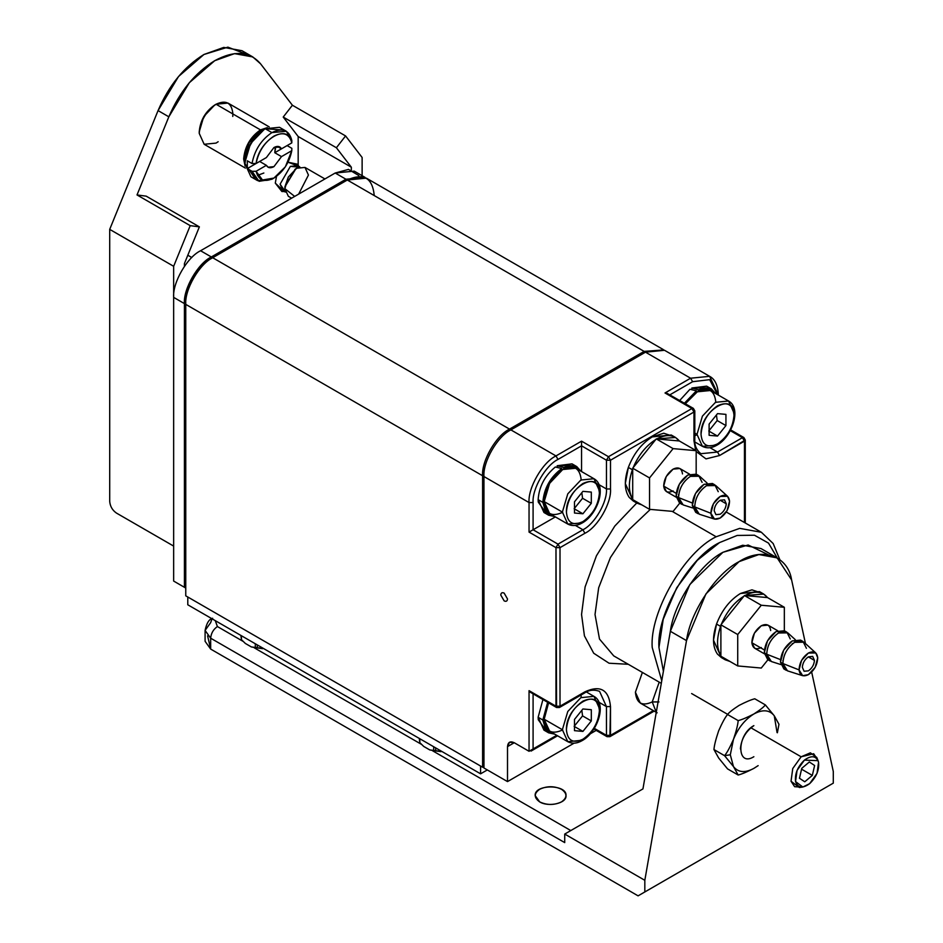 <?xml version="1.0" encoding="UTF-8"?>
<svg xmlns="http://www.w3.org/2000/svg" width="943" height="943" viewBox="0 0 943 943"><rect width="100%" height="100%" fill="white"/><g stroke="black" fill="none" stroke-linecap="round" stroke-linejoin="round"><path stroke-width="1.41" d="M801.196 787.087L794.631 786.698L791.036 781.252L792.757 768.533L801.149 756.793L813.679 753.728L817.286 759.221M818.064 760.659L816.732 757.406L810.379 752.832L801.149 756.793L750.876 727.76L801.149 756.793L792.757 768.533L791.036 781.252L799.346 787.511L802.835 787.028L795.55 781.558L797.059 770.407L804.414 760.117C797.648 766.706 794.69 773.849 795.55 781.558C797.861 788.03 802.576 788.725 809.672 783.633C816.438 777.056 819.396 769.912 818.548 762.203C816.225 755.732 811.522 755.037 804.414 760.117L818.064 760.659L818.548 762.203L817.039 773.354L809.672 783.633L802.835 787.028M727.678 714.37L691.632 693.553L727.678 714.37M801.562 769.182L812.336 775.405L814.622 765.504L809.33 761.979L801.762 768.356L799.464 778.258L804.756 781.782L812.336 775.405L801.562 769.182M801.762 768.356L809.33 761.979L814.622 765.504L812.336 775.405L804.756 781.782L799.464 778.258L801.762 768.356M720.558 626.364L720.888 625.48L720.558 626.364L716.527 624.03L720.558 626.364C716.444 638.6 716.55 648.348 720.888 655.574C716.55 648.348 716.444 638.6 720.558 626.364L721.371 624.219C726.676 611.677 734.208 602.318 743.968 596.117C734.208 602.318 726.676 611.677 721.371 624.219L744.451 595.528L763.724 594.09L767.519 597.579L784.34 607.292L784.34 630.726L784.34 607.292L767.519 597.579C762.215 591.167 754.683 590.495 744.923 595.563L767.519 597.579L744.451 595.528L761.272 605.241L784.34 607.292L761.272 605.241L744.451 595.528L720.888 624.82L737.721 634.545L761.272 605.241L737.721 634.545L720.888 624.82L720.888 655.574L720.888 625.48L720.558 626.364L716.527 624.03L713.486 640.132L721.371 657.566L717.387 654.018C712.531 646.827 712.248 636.831 716.527 624.03C721.808 610.31 729.776 600.137 740.408 593.501C729.776 600.137 721.808 610.31 716.527 624.03L720.558 626.364C716.444 638.6 716.55 648.348 720.888 655.574L720.888 656.222L720.888 655.574C716.55 648.348 716.444 638.6 720.558 626.364M759.445 591.615L740.408 593.501L751.936 589.846L761.355 592.97L751.936 589.846L740.408 593.501C729.776 600.137 721.808 610.31 716.527 624.03L713.486 640.132L721.371 657.566L717.387 654.018C712.531 646.827 712.248 636.831 716.527 624.03C721.808 610.31 729.776 600.137 740.408 593.501L759.445 591.615L763.488 593.949L759.445 591.615M730.035 661.503L725.167 659.758L721.701 656.693L730.035 661.503L725.167 659.758L721.701 656.693L730.035 661.503M782.914 663.542L799.051 669.895C799.416 662.788 802.528 657.177 808.387 653.039L815.754 652.933L817.722 657.79C817.369 664.898 814.257 670.508 808.387 674.646L802.693 675.695L799.051 669.895L782.914 663.542L787.488 670.85L802.658 675.683L787.452 670.838L782.914 663.542C783.268 654.76 787.193 647.688 794.666 642.324C787.287 647.523 783.362 654.595 782.914 663.542L799.051 669.895C799.9 675.577 803.012 677.157 808.387 674.646L815.2 667.314L817.722 657.79C816.886 652.108 813.774 650.529 808.387 653.039L801.574 660.371L799.051 669.895C799.416 662.788 802.528 657.177 808.387 653.039L815.754 652.933L817.722 657.79C817.369 664.898 814.257 670.508 808.387 674.646L802.693 675.695L799.051 669.895L782.914 663.542C783.268 654.76 787.193 647.688 794.666 642.324L803.035 641.511L806.43 648.301L803.035 641.511L794.666 642.324C787.287 647.523 783.362 654.595 782.914 663.542L780.474 662.139L783.869 668.917L780.474 662.139L783.657 650.151L792.238 640.91C784.765 646.285 780.839 653.358 780.474 662.139L782.914 663.542L786.297 670.32L782.914 663.542M803.943 642.183L794.666 642.324L803.943 642.183L815.778 652.957L803.978 642.207M800.607 640.108L792.238 640.91L801.691 640.945L792.238 640.91C784.765 646.285 780.839 653.358 780.474 662.139L783.657 650.151L792.238 640.91L800.607 640.108M766.753 654.218L780.545 659.64L766.753 654.218L771.339 661.526L780.851 664.567L771.291 661.503L766.753 654.218C767.119 645.436 771.032 638.364 778.517 632.989C771.126 638.199 767.213 645.271 766.753 654.218L780.545 659.64L766.753 654.218C767.119 645.436 771.032 638.364 778.517 632.989L786.886 632.187L790.269 638.977L786.886 632.187L778.517 632.989C771.126 638.199 767.213 645.271 766.753 654.218L764.325 652.804L767.708 659.593L764.325 652.804L767.508 640.827L776.077 631.586C768.604 636.961 764.69 644.034 764.325 652.804L766.753 654.218L770.148 660.996L766.753 654.218M792.238 643.704L793.44 643.102L792.238 643.704M787.782 632.847L778.517 632.989L787.782 632.847M784.446 630.784L776.077 631.586L785.543 631.621L776.077 631.586C768.604 636.961 764.69 644.034 764.325 652.804L767.508 640.827L776.077 631.586L784.446 630.784M764.419 649.986L751.866 642.737L754.577 648.159L751.866 642.737L764.419 649.986L751.866 642.737L754.412 633.142L761.272 625.763C755.296 630.054 752.16 635.712 751.866 642.737L764.419 649.986M767.967 625.115L761.272 625.763C766.694 623.229 769.83 624.82 770.679 630.549C769.83 624.82 766.694 623.229 761.272 625.763C755.296 630.054 752.16 635.712 751.866 642.737L754.412 633.142L761.272 625.763L767.967 625.115L777.751 630.761L767.932 625.103M808.34 656.882L814.446 660.406L812.677 656.422L808.387 656.847C804.756 659.381 802.741 662.858 802.328 667.279L804.108 671.263L808.387 670.838C812.017 668.304 814.045 664.827 814.446 660.406L808.34 656.882L814.446 660.406C814.045 664.827 812.017 668.304 808.387 670.838L804.084 671.251L802.328 667.279C802.741 662.858 804.756 659.381 808.387 656.847L812.689 656.434L814.446 660.406L812.677 656.422L808.387 656.847C804.756 659.381 802.741 662.858 802.328 667.279L804.108 671.263L808.387 670.838C812.017 668.304 814.045 664.827 814.446 660.406L808.34 656.882M767.956 659.735L761.272 668.045L737.721 665.947L737.721 634.545L737.721 665.947L720.888 656.222L737.721 665.947L761.272 668.045L767.956 659.735L761.272 668.045L737.721 665.947L737.721 634.545L761.272 605.241L784.34 607.292L784.34 630.726L784.34 607.292L767.519 597.579L784.34 607.292L761.272 605.241L744.451 595.528L763.724 594.09L767.519 597.579C762.215 591.167 754.683 590.495 744.923 595.563L767.519 597.579L744.451 595.528L761.272 605.241L737.721 634.545L720.888 624.82L721.371 624.219C726.676 611.677 734.208 602.318 743.968 596.117C734.208 602.318 726.676 611.677 721.371 624.219L744.451 595.528L720.888 624.82L737.721 634.545L737.721 665.947L720.888 656.222L720.888 624.82L720.888 656.222L737.721 665.947L761.272 668.045L767.956 659.735M761.272 647.523C755.85 650.057 752.714 648.466 751.866 642.737C752.714 648.466 755.85 650.057 761.272 647.523M785.213 669.495L780.474 662.139L785.213 669.495M782.89 660.571L782.949 661.267L782.89 660.571M769.064 660.159L764.325 652.804L769.064 660.159M808.387 674.646L815.2 667.314L817.722 657.79C816.886 652.108 813.774 650.529 808.387 653.039L801.574 660.371L799.051 669.895C799.9 675.577 803.012 677.157 808.387 674.646M802.328 667.279C802.741 662.858 804.756 659.381 808.387 656.847L812.689 656.434L814.446 660.406C814.045 664.827 812.017 668.304 808.387 670.838L804.084 671.251L802.328 667.279M740.408 748.954C741.269 739.088 745.748 731.308 753.87 725.639C736.507 734.809 736.507 767.602 753.87 756.722M777.386 732.77L778.965 724.259L774.274 715.796L777.056 732.581L774.274 715.796C769.559 709.82 762.757 709.219 753.87 713.981C744.982 719.474 738.18 727.937 733.465 739.359L730.306 754.777L733.465 766.565C738.18 772.541 744.982 773.142 753.87 768.38L758.148 765.633M753.87 768.38C747.104 771.893 741.87 774.109 738.169 775.016L727.56 768.899L738.169 775.016L733.465 766.565L724.566 755.673L713.957 749.555C714.228 745.536 715.796 739.288 718.66 730.801C715.796 739.288 714.228 745.536 713.957 749.555L718.66 758.007L727.56 768.899L718.66 758.007L713.957 749.555L724.566 755.673L733.465 766.565L738.169 775.016C741.87 774.109 747.104 771.893 753.87 768.38C744.982 773.142 738.18 772.541 733.465 766.565L730.306 754.777L724.566 755.673C726.947 752.879 729.917 747.434 733.465 739.359C729.917 747.434 726.947 752.879 724.566 755.673L730.306 754.777L733.465 739.359C736.342 730.884 737.897 724.637 738.169 720.617C741.87 719.698 747.104 717.493 753.87 713.981C747.104 717.493 741.87 719.698 738.169 720.617C737.897 724.637 736.342 730.884 733.465 739.359C738.18 727.937 744.982 719.474 753.87 713.981C759.952 710.067 763.783 707.05 765.362 704.904C763.783 707.05 759.952 710.067 753.87 713.981C762.757 709.219 769.559 709.82 774.274 715.796L765.362 704.904L754.765 698.787C751.064 699.706 745.83 701.922 739.064 705.423C745.83 701.922 751.064 699.706 754.765 698.787L765.362 704.904L774.274 715.796L778.965 724.259M718.66 730.801C722.22 722.727 725.179 717.293 727.56 714.499C729.151 712.354 732.982 709.336 739.064 705.423C732.982 709.336 729.151 712.354 727.56 714.499C725.179 717.293 722.22 722.727 718.66 730.801M738.169 720.617L727.56 714.499L738.169 720.617M644.823 891.96L833.294 783.15L644.823 891.96L833.294 783.15L833.294 771.492L811.664 672.064L833.294 771.492L833.294 783.15L638.093 895.85L644.823 891.96L644.823 880.302L644.823 891.96M629.346 796.752L564.727 834.06L644.823 880.302L686.504 640.615L705.953 593.878L739.064 561.639L758.879 554.555L777.138 557.867L791.613 579.933L805.463 643.562L791.613 579.933C787.947 555.71 762.121 546.716 739.064 561.639C715.996 573.344 690.17 612.16 686.504 640.615L644.823 880.302L564.727 834.06L564.727 842.606L210.666 638.199C211.102 633.26 213.342 629.382 217.397 626.541L215.275 620.647L217.397 626.541C213.342 629.382 211.102 633.26 210.666 638.199L564.727 842.606L564.727 834.06L642.949 788.902L670.355 631.291C674.021 602.836 699.847 564.02 722.904 552.303L748.153 544.995L768.191 554.696M591.65 818.512C587.961 820.646 587.961 820.646 591.65 818.512C587.961 820.646 587.961 820.646 591.65 818.512M212.647 618.29C209.134 619.068 206.611 623.111 205.091 630.419L210.666 638.199L205.091 630.419L210.666 622.651L212.022 618.761M570.786 830.559L432.589 750.781L570.786 830.559M421.403 744.322L254.221 647.794L421.403 744.322M243.035 641.334L217.397 626.541L243.035 641.334M210.666 638.199L210.666 649.079L638.093 895.85L210.666 649.079L210.666 638.199M205.091 630.419L205.091 641.311L210.666 649.079L207.59 635.865M539.679 801.892C533.797 797.684 533.797 793.487 539.679 789.291C546.952 785.884 554.225 785.884 561.498 789.291C567.391 793.487 567.391 797.684 561.498 801.892C554.225 805.287 546.952 805.287 539.679 801.892L535.164 795.586C534.103 784.093 567.073 784.093 566.024 795.586C566.896 803.412 548.39 807.361 539.679 801.892M777.138 557.867L760.977 548.543L742.73 545.231L722.904 552.303L689.805 584.554L670.355 631.291L686.504 640.615L670.355 631.291L642.949 788.902L630.089 796.328M632.388 469.744L632.706 468.86L632.388 469.744L628.344 467.422L632.388 469.744C628.262 481.991 628.368 491.727 632.706 498.965C628.368 491.727 628.262 481.991 632.388 469.744L633.201 467.61C638.505 455.068 646.038 445.697 655.798 439.497C646.038 445.697 638.505 455.068 633.201 467.61L656.269 438.908L675.542 437.481L679.337 440.97L696.17 450.683L696.17 474.117L696.17 450.683L679.337 440.97C674.033 434.558 666.501 433.886 656.741 438.955L679.337 440.97L656.269 438.908L673.102 448.62L696.17 450.683L673.102 448.62L656.269 438.908L632.706 468.211L649.538 477.924L673.102 448.62L649.538 477.924L632.706 468.211L632.706 498.965L632.706 468.86L632.388 469.744L628.344 467.422L625.303 483.523L633.189 500.957L637.232 503.291L633.189 500.957L625.303 483.523L628.344 467.422C633.637 453.701 641.594 443.516 652.226 436.892C641.594 443.516 633.637 453.701 628.344 467.422L632.388 469.744C628.262 481.991 628.368 491.727 632.706 498.965L632.706 499.613L632.706 498.965C628.368 491.727 628.262 481.991 632.388 469.744M671.263 435.006L652.226 436.892L663.754 433.226L673.184 436.35L663.754 433.226L652.226 436.892C641.594 443.516 633.637 453.701 628.344 467.422C633.637 453.701 641.594 443.516 652.226 436.892L671.263 435.006L675.306 437.34L671.263 435.006M641.853 504.894L636.996 503.149L633.531 500.085L641.853 504.894L636.996 503.149L633.531 500.085L641.853 504.894M694.732 506.921L710.881 513.275C711.234 506.179 714.346 500.556 720.216 496.431L727.572 496.313L729.552 501.181C729.187 508.277 726.075 513.9 720.216 518.025L714.511 519.086L710.881 513.275L694.732 506.921L699.317 514.23L714.476 519.074L710.881 513.275C711.717 518.956 714.829 520.548 720.216 518.025L727.029 510.693L729.552 501.181C728.703 495.499 725.591 493.908 720.216 496.431L713.403 503.762L710.881 513.275C711.234 506.179 714.346 500.556 720.216 496.431L727.572 496.313L729.552 501.181C729.187 508.277 726.075 513.9 720.216 518.025L714.511 519.086L699.27 514.218L694.732 506.921C695.097 498.152 699.011 491.079 706.496 485.704C699.105 490.902 695.191 497.987 694.732 506.921L710.881 513.275L694.732 506.921C695.097 498.152 699.011 491.079 706.496 485.704L714.865 484.902L718.248 491.692L714.865 484.902L706.496 485.704C699.105 490.902 695.191 497.987 694.732 506.921L692.303 505.519L695.686 512.308L692.303 505.519L695.474 493.531L704.056 484.301C696.582 489.665 692.657 496.737 692.303 505.519L694.732 506.921L698.126 513.711L694.732 506.921M715.761 485.562L706.496 485.704L715.761 485.562M712.425 483.5L704.056 484.301L713.521 484.337L704.056 484.301C696.582 489.665 692.657 496.737 692.303 505.519L695.474 493.531L704.056 484.301L712.425 483.5M678.583 497.598L692.362 503.032L678.583 497.598L683.156 504.906L678.583 497.598C678.936 488.816 682.862 481.743 690.335 476.38C682.956 481.578 679.031 488.651 678.583 497.598L692.362 503.032L678.583 497.598C678.936 488.816 682.862 481.743 690.335 476.38L698.704 475.578L702.099 482.356L698.704 475.578L690.335 476.38C682.956 481.578 679.031 488.651 678.583 497.598L676.143 496.195L679.538 502.984L676.143 496.195L679.325 484.207L687.907 474.977C680.422 480.341 676.508 487.413 676.143 496.195L678.583 497.598L681.966 504.387L678.583 497.598M699.612 476.239L690.335 476.38L699.612 476.239M696.276 474.176L687.907 474.977L697.36 475.001L687.907 474.977C680.422 480.341 676.508 487.413 676.143 496.195L679.325 484.207L687.907 474.977L696.276 474.176M676.249 493.366L663.695 486.116L666.406 491.551L663.695 486.116L676.249 493.366L663.695 486.116L666.23 476.533L673.102 469.142C667.114 473.445 663.978 479.103 663.695 486.116L676.249 493.366M679.797 468.506L673.102 469.142C678.524 466.608 681.659 468.2 682.508 473.928C681.659 468.2 678.524 466.608 673.102 469.142C667.114 473.445 663.978 479.103 663.695 486.116L666.23 476.533L673.102 469.142L679.797 468.506L689.569 474.152L679.762 468.482M720.157 500.261L726.275 503.798L724.495 499.814L720.216 500.238C716.586 502.76 714.57 506.238 714.157 510.67L715.926 514.654L720.216 514.23C723.847 511.695 725.862 508.218 726.275 503.798L720.157 500.261L726.275 503.798C725.862 508.218 723.847 511.695 720.216 514.23L715.914 514.642L714.157 510.67C714.57 506.238 716.586 502.76 720.216 500.238L724.519 499.825L726.275 503.798L724.495 499.814L720.216 500.238C716.586 502.76 714.57 506.238 714.157 510.67L715.926 514.654L720.216 514.23C723.847 511.695 725.862 508.218 726.275 503.798L720.157 500.261M633.201 500.957L629.217 497.397C624.36 490.219 624.066 480.223 628.344 467.422C624.066 480.223 624.36 490.219 629.217 497.397L633.201 500.957M679.773 503.114L673.102 511.424L649.538 509.326L649.538 477.924L649.538 509.326L632.706 499.613L649.538 509.326L673.102 511.424L679.773 503.114L673.102 511.424L649.538 509.326L649.538 477.924L673.102 448.62L696.17 450.683L696.17 474.117L696.17 450.683L679.337 440.97L696.17 450.683L673.102 448.62L656.269 438.908L675.542 437.481L679.337 440.97C674.033 434.558 666.501 433.886 656.741 438.955L679.337 440.97L656.269 438.908L673.102 448.62L649.538 477.924L632.706 468.211L633.201 467.61C638.505 455.068 646.038 445.697 655.798 439.497C646.038 445.697 638.505 455.068 633.201 467.61L656.269 438.908L632.706 468.211L649.538 477.924L649.538 509.326L632.706 499.613L632.706 468.211L632.706 499.613L649.538 509.326L673.102 511.424L679.773 503.114M673.102 490.902C667.668 493.437 664.532 491.845 663.695 486.116C664.532 491.845 667.668 493.437 673.102 490.902M697.03 512.874L692.303 505.519L697.03 512.874M680.881 503.55L676.143 496.195L680.881 503.55M678.5 494.674L678.595 495.653L678.5 494.674M720.216 518.025L727.029 510.693L729.552 501.181C728.703 495.499 725.591 493.908 720.216 496.431L713.403 503.762L710.881 513.275C711.717 518.956 714.829 520.548 720.216 518.025M714.157 510.67C714.57 506.238 716.586 502.76 720.216 500.238L724.519 499.825L726.275 503.798C725.862 508.218 723.847 511.695 720.216 514.23L715.914 514.642L714.157 510.67M286.2 131.183L279.47 127.305L265.195 128.72L271.926 132.598C261.258 139.729 254.622 150.043 252.017 163.528L247.302 160.805L247.302 168.585L252.017 171.296L256.083 171.284L252.017 171.296L259.066 181.315L271.926 179.241L273.942 178.074L262.508 179.995L256.083 171.284L266.386 165.331L259.655 161.453L247.302 168.585L247.302 160.805L252.017 163.528C254.622 150.043 261.258 139.729 271.926 132.598L265.195 128.72C253.019 137.23 246.288 148.888 245.003 163.693L250.909 176.765L257.639 180.655L252.017 171.296L247.302 168.585L259.655 161.453L266.386 165.331L256.083 171.284C258.535 180.431 264.488 182.694 273.942 178.074C283.395 171.779 289.348 162.644 291.8 150.656L285.375 166.805L273.942 178.074M291.835 148.31L291.8 150.656L291.835 148.31L287.12 145.587L274.767 152.719L281.497 156.609L291.8 150.656L281.497 156.609L273.942 166.64C270.464 168.467 267.942 168.031 266.386 165.331L268.095 167.217L273.942 166.64L281.497 156.609L274.767 152.719L287.12 145.587L291.835 148.31M272.963 178.604L257.639 180.655M271.926 132.598L286.354 131.277L291.835 140.542C289.23 130.063 282.594 127.411 271.926 132.598M291.8 142.888L291.835 140.542L291.8 142.888L281.497 148.829L277.313 146.413L281.497 148.829L291.8 142.888C289.348 133.741 283.395 131.478 273.942 136.098C264.488 142.381 258.535 151.517 256.083 163.504C259.172 139.34 288.711 122.284 291.8 142.888M252.017 163.528L256.083 163.504L252.017 163.528M275.368 146.849L274.767 152.719L275.486 148.416L273.942 147.532C277.419 145.705 279.941 146.141 281.497 148.829L279.8 146.943L273.942 147.532L266.386 157.564L256.083 163.504L266.386 157.564L273.942 147.532L275.486 148.416L275.368 146.849M218.151 141.733L216.053 143.1L204.159 144.279L199.232 133.376C200.293 121.046 205.904 111.333 216.053 104.237L216.053 104.237C226.202 99.604 231.813 102.846 232.886 113.95L232.756 116.449M214.709 105.015L203.759 116.567L199.232 131.82C200.211 120.48 205.374 111.533 214.709 105.015L216.053 104.237C205.904 111.333 200.293 121.046 199.232 133.376L204.159 144.279L245.404 168.09M243.648 159.025C244.72 146.695 250.331 136.971 260.48 129.886L216.053 104.237L260.48 129.886L267.341 127.611L260.48 129.886C250.331 136.971 244.72 146.695 243.648 159.025L245.109 166.098L243.648 159.025M269.203 126.869L227.958 103.058L216.053 104.237M254.681 178.015L245.003 163.693C246.288 148.888 253.019 137.23 265.195 128.72L282.428 129.945M264.512 129.12L250.52 143.56L245.003 162.137C246.194 148.322 252.476 137.442 263.851 129.497L264.512 129.12M263.851 173.017L257.451 175.422M244.331 158.636L245.003 163.575L244.331 158.636C245.357 146.802 250.744 137.466 260.48 130.653L265.089 128.767L260.48 130.653L249.058 142.711L244.331 158.636M298.837 166.357L297.646 164.235L288.028 162.208L298.412 166.109M276.511 176.376L275.285 183.119L281.886 191.523L283.89 191.252L275.285 183.119L276.511 176.376M285.163 191.453L280.106 184.156L290.373 166.381L299.214 167.111M294.676 196.415L284.88 188.659L288.334 177.048L296.656 168.255L304.99 167.43L308.444 175.056L298.648 194.117M324.934 178.946L304.99 167.43L296.656 168.255L288.334 177.048L284.88 186.914L284.88 188.659L288.334 196.285L291.611 198.183M296.656 168.255L295.147 169.127L284.88 186.914L295.878 168.738M299.827 166.935L297.634 165.662L290.373 166.381L280.106 184.156L283.112 190.804L285.316 192.077M252.783 56.934L242.021 50.722L223.762 47.409L203.936 54.494L178.545 76.489L158.059 110.59L168.832 116.814L137.018 194.942L190.203 225.648L199.374 226.862L146.2 196.156L137.018 194.942L168.832 116.814L189.319 82.713L214.709 60.706L234.524 53.633L252.783 56.934L260.586 63.841L292.401 105.239L283.218 117.05L292.401 105.239L345.574 135.933L336.392 147.745L283.218 117.05L336.392 147.745L351.35 167.206L298.177 136.511L351.35 167.206L351.35 169.905L351.35 167.206L336.392 147.745L345.574 135.933L292.401 105.239L260.586 63.841C249.706 51.134 234.418 50.085 214.709 60.706C195.001 72.847 179.712 91.542 168.832 116.814L158.059 110.59L109.706 229.373L109.706 501.405C110.131 506.332 112.37 510.222 116.437 513.063C112.37 510.222 110.131 506.332 109.706 501.405L109.706 229.373L158.059 110.59C168.938 85.33 184.227 66.623 203.936 54.494L227.9 47.15L247.019 54.494M146.2 196.156L199.374 226.862L184.415 263.58L184.415 266.291L184.415 263.58L199.374 226.862L190.203 225.648L137.018 194.942L146.2 196.156M298.177 136.511L298.177 165.166L298.177 136.511L283.218 117.05L298.177 136.511M109.706 229.373L173.653 266.291L190.203 225.648L173.653 266.291L173.653 546.091L173.653 266.291L109.706 229.373M345.574 135.933L362.124 157.469L362.124 175.681L362.124 157.469L345.574 135.933M116.437 513.063L173.653 546.091L116.437 513.063M365 177.355L345.963 179.241L365 177.355L354.238 171.131L335.201 173.017L345.963 179.241L211.338 256.956L345.963 179.241L335.201 173.017L200.576 250.744L211.338 256.956C198.018 263.262 183.213 288.912 184.415 303.599C183.213 288.912 198.018 263.262 211.338 256.956L200.576 250.744C187.256 257.038 172.451 282.688 173.653 297.375L184.415 303.599L184.415 587.289L184.415 303.599L173.653 297.375L173.653 581.065L185.759 588.067L173.653 581.065L180.384 584.955L173.653 581.065L173.653 297.375C172.451 282.688 187.256 257.038 200.576 250.744L335.201 173.017L348.509 169.398L358.847 175.587M440.994 751.665L429.772 749.921L441.949 751.512L429.772 749.921L433.674 750.628L433.674 746.738L433.674 750.628L440.994 751.665M423.713 746.432L419.8 742.612L419.27 738.428L419.8 742.612L423.713 746.432L429.772 749.921L423.713 746.432M435.654 747.882L435.654 750.934L435.654 747.882M419.8 738.734L419.8 742.612L419.8 738.734M262.614 648.678L251.392 646.945L263.568 648.525L251.392 646.945L255.305 647.641L255.305 643.763L255.305 647.641L262.614 648.678M245.333 643.444L241.432 639.637L240.901 635.441L241.432 639.637L245.333 643.444L251.392 646.945L245.333 643.444M257.274 644.894L257.274 647.947L257.274 644.894M241.432 635.747L241.432 639.637L241.432 635.747M187.787 597.002L480.588 766.046L187.787 597.002L187.787 604.781L480.588 773.826L480.588 766.046L480.588 773.826L187.787 604.781L187.787 597.002M487.319 769.936L480.588 773.826L487.319 769.936M658.957 701.934L652.226 701.934L656.281 712.236L652.226 701.934L658.957 701.934M659.216 682.143L652.226 701.934L659.216 682.143M652.226 701.934C642.077 706.555 636.478 703.313 635.405 692.209L642.383 672.418L635.405 692.209L640.332 703.113L657.153 712.825M562.712 729.906C551.549 734.998 545.372 731.438 544.194 719.226L548.567 702.9L544.194 719.226L549.616 731.202L567.792 741.693L562.37 729.717L567.792 741.693C572.212 743.968 577.045 743.579 582.303 740.538L580.876 740.396L582.303 740.538L582.904 739.241L582.303 740.538C597.438 732.275 607.363 703.714 593.972 696.358L580.876 697.655L567.792 711.47L562.37 729.717L567.792 711.47L580.876 697.655L593.972 696.358L599.394 708.346M581.041 695.026L581.218 697.466M566.413 729.717C565.505 705.682 600.302 685.596 599.394 710.668C598.345 722.762 592.841 732.287 582.904 739.241C572.955 743.768 567.462 740.597 566.413 729.717C567.462 740.597 572.955 743.768 582.904 739.241C592.841 732.287 598.345 722.762 599.394 710.668C598.345 699.789 592.841 696.618 582.904 701.156C572.955 708.099 567.462 717.623 566.413 729.717M582.904 731.414L574.487 730.66L574.487 719.438L582.904 708.971L591.308 709.725L591.308 720.947L582.904 731.414L591.308 720.947L582.562 715.89L574.146 726.358L582.904 731.414L574.146 726.358L582.562 715.89L591.308 720.947L591.308 709.725L582.904 708.971L574.487 719.438L574.487 730.66L582.904 731.414M544.194 719.226L562.37 729.717L544.194 719.226M580.876 740.396L567.792 741.693M581.819 710.327L582.562 715.89L581.819 710.327M716.928 445.19L702.417 446.345L696.995 434.358L694.802 433.096L696.995 434.358L702.417 446.345C706.826 448.609 711.67 448.231 716.928 445.19L717.517 443.882C707.58 448.42 702.075 445.237 701.026 434.358C700.13 410.335 734.915 390.249 734.008 415.321C732.959 427.415 727.466 436.927 717.517 443.882L716.928 445.19C732.051 436.915 741.976 408.366 728.585 401.011L715.501 402.307L702.417 416.122L696.995 434.358L702.417 416.122L715.501 402.307L728.585 401.011L710.421 390.508L697.325 391.805L685.372 403.757L697.325 391.805C708.488 386.724 714.664 390.284 715.843 402.496M696.995 434.747L694.802 435.819M701.026 434.358C702.075 445.237 707.58 448.42 717.517 443.882C727.466 436.927 732.959 427.415 734.008 415.321C732.959 404.441 727.466 401.27 717.517 405.796C707.58 412.751 702.075 422.275 701.026 434.358M717.517 436.067L709.112 435.312L709.112 424.091L717.517 413.623L725.933 414.378L725.933 425.599L717.517 436.067L725.933 425.599L717.187 420.543L708.771 431.01L717.517 436.067L708.771 431.01L717.187 420.543L725.933 425.599L725.933 414.378L717.517 413.623L709.112 424.091L709.112 435.312L717.517 436.067M728.585 401.011L734.008 412.987M716.444 414.967L717.187 420.543L716.444 414.967M562.712 512.285C551.549 517.365 545.372 513.805 544.194 501.593C545.372 488.026 551.549 477.335 562.712 469.531C573.874 464.451 580.039 468.011 581.218 480.223M566.413 512.084C565.505 488.05 600.302 467.964 599.394 493.048C598.345 505.13 592.841 514.654 582.904 521.609L582.303 522.917L567.792 524.072L562.37 512.084L567.792 524.072C572.212 526.335 577.045 525.946 582.303 522.917L582.904 521.609C572.955 526.135 567.462 522.964 566.413 512.084C567.462 522.964 572.955 526.135 582.904 521.609C592.841 514.654 598.345 505.13 599.394 493.048C598.345 482.168 592.841 478.997 582.904 483.523C572.955 490.478 567.462 500.002 566.413 512.084M582.303 522.917C597.438 514.642 607.363 486.081 593.972 478.726L580.876 480.022L567.792 493.837L562.37 512.084L567.792 493.837L580.876 480.022L593.972 478.726L599.394 490.714M582.904 513.782L574.487 513.027L574.487 501.817L582.904 491.35L591.308 492.093L591.308 503.314L582.904 513.782L591.308 503.314L582.562 498.269L574.146 508.737L582.904 513.782L574.146 508.737L582.562 498.269L591.308 503.314L591.308 492.093L582.904 491.35L574.487 501.817L574.487 513.027L582.904 513.782M593.972 478.726L575.796 468.235L562.712 469.531L549.616 483.346L544.194 501.593L549.616 513.581L567.792 524.072M544.194 501.593L562.37 512.084L544.194 501.593M581.819 492.694L582.562 498.269L581.819 492.694M546.504 731.155L538.264 719.733L538.135 717.281L542.909 699.623L538.135 717.281L542.85 720.004L547.612 702.346L542.85 720.004L538.135 717.281L543.958 730.13L546.504 731.155M554.696 734.137L548.661 732.852L542.85 720.004L546.009 730.589L554.696 734.137M689.958 389.27L696.382 390.826L696.382 392.382L696.382 390.826L689.958 389.27L679.714 400.492L689.958 389.27M711.364 388.87L715.501 393.443L708.276 387.738L698.268 389.742L711.364 388.87L706.661 386.147L691.844 387.997L698.268 389.742L698.268 391.298L698.268 389.742L691.844 387.997L691.844 389.707L691.844 387.997L708.818 387.844M684.418 403.215L696.382 390.826L684.418 403.215M555.333 466.997L561.769 468.553L561.769 470.109L561.769 468.553L555.333 466.997C544.771 475.791 539.042 486.682 538.135 499.649C539.042 486.682 544.771 475.791 555.333 466.997M576.751 466.585L580.876 471.17L573.65 465.453L563.643 467.457L576.751 466.585L572.036 463.862L557.219 465.724L563.643 467.457L563.643 469.013L563.643 467.457L557.219 465.724L557.219 467.433L557.219 465.724L574.193 465.571M546.504 513.522L538.264 502.112L538.135 499.649L542.85 502.371C543.981 488.38 550.276 477.111 561.769 468.553C550.276 477.111 543.981 488.38 542.85 502.371L538.135 499.649L543.958 512.509L546.504 513.522M554.696 516.516L548.661 515.232L542.85 502.371L546.009 512.957L554.696 516.516M581.548 614.494L584.436 635.888L593.713 653.24L609.048 663.224L628.297 664.285L609.048 663.224L593.713 653.24L584.436 635.888L581.548 614.494L585.096 586.947L596.459 555.757L614.777 526.088L636.749 502.996L614.777 526.088L596.459 555.757L585.096 586.947L581.548 614.494M613.74 655.892L599.5 639.071L595.021 614.494L598.675 587.748L610.392 557.596L628.898 529.754L650.316 509.397L628.898 529.754L610.392 557.596L598.675 587.748L595.021 614.494L599.5 639.071L613.74 655.892L661.302 683.345M718.354 394.917C717.929 385.392 715.018 379.192 709.631 376.328L664.532 350.289L645.495 352.175L510.882 429.89C497.55 436.196 482.745 461.846 483.948 476.533L529.047 502.56L529.047 532.1L529.047 502.56L483.948 476.533L483.948 767.991L507.511 781.594L507.511 746.62C507.935 742.176 510.187 740.88 514.241 742.73L529.047 751.288L529.047 690.653L555.981 706.201L555.981 547.647L529.047 532.1L555.38 516.905L533.09 529.766L557.997 544.146L582.904 529.766C594.55 524.261 607.516 501.817 606.455 488.969L606.455 460.208L581.548 445.827L557.997 459.43C545.667 465.253 531.982 488.981 533.09 502.56L533.09 529.766L533.09 502.56C531.982 488.981 545.667 465.253 557.997 459.43L555.981 455.929L581.548 441.159L608.483 456.707L691.938 408.519L665.015 392.972L690.594 378.214L709.631 376.328L718.354 395.093M504.151 593.112L507.511 598.946C507.299 601.163 506.179 601.811 504.151 600.891L500.78 595.057C500.992 592.841 502.112 592.192 504.151 593.112M596.2 730.389L590.306 733.795L596.2 730.389M709.631 376.328L690.594 378.214L645.495 352.175L690.594 378.214L665.015 392.972L691.938 408.519L693.376 408.378L694.802 410.853L693.965 412.02L693.965 440.77L694.802 439.615L693.965 440.77L695.663 450.389L693.965 440.77L693.965 412.02L610.498 460.208L610.498 488.969C611.642 502.914 597.579 527.278 584.919 533.266L560.012 547.647L555.981 547.647L556.57 707.509L555.981 706.201L529.047 690.653L529.047 751.288L514.241 742.73L507.511 746.62L507.511 781.594L574.087 743.167L507.511 781.594L483.948 767.991M581.548 471.559L581.548 445.827L581.548 471.559M598.923 484.608L606.455 488.969L598.923 484.608M709.985 447.689L717.517 452.051L742.424 437.67L730.295 430.656L742.424 437.67L743.85 437.528L745.276 440.004L719.544 455.54L706.001 458.887L696.17 451.497L706.001 458.887L719.544 455.54L744.451 441.159L744.451 522.505L744.451 441.159L742.424 437.67L717.517 452.051L709.985 447.689M700.861 453.701L717.517 452.051L719.544 455.54L717.517 452.051L700.861 453.701C696.37 449.858 694.343 445.155 694.802 439.615L694.802 410.853L693.965 412.02L691.938 408.519L608.483 456.707L581.548 441.159L555.981 455.929L510.882 429.89L555.981 455.929C542.649 462.235 527.844 487.873 529.047 502.56C527.844 487.873 542.649 462.235 555.981 455.929L557.997 459.43L581.548 445.827L581.548 441.159L581.548 445.827L606.455 460.208L608.483 456.707L610.498 460.208L693.965 412.02L691.938 408.519L693.376 408.378L666.949 393.255M533.09 748.954L556.724 735.304L533.09 748.954L533.09 692.987L533.09 748.954L529.047 751.288M606.455 706.59L598.923 702.24L606.455 706.59L599.559 691.337L606.455 706.59L606.455 735.351L606.455 706.59L610.498 706.59L610.498 735.351L653.334 710.621L610.498 735.351L609.909 736.66L610.498 706.59L606.455 706.59M594.326 728.35L606.455 735.351L594.326 728.35M514.241 742.73L509.479 742.259L507.511 746.62L514.241 742.73M777.244 557.926L768.521 543.109L754.447 535.223L737.178 535.447L719.544 542.59C689.569 556.771 656.257 614.471 658.957 647.523L663.4 671.251L658.957 647.523L663.212 619.315L676.709 587.819L697.242 560.378L719.544 542.59L737.178 535.447L754.447 535.223L768.521 543.109L777.244 557.926M672.147 511.342L716.173 536.767L739.713 528.363L761.39 532.288L739.713 528.363L716.173 536.767L672.147 511.342M661.75 680.775L652.226 647.523C649.373 612.644 684.535 551.726 716.173 536.767C684.535 551.726 649.373 612.644 652.226 647.523L661.75 680.775M599.559 691.337C593.972 689.368 588.892 689.97 584.33 693.129L584.919 691.82L560.012 706.201L560.012 547.647L560.012 706.201L584.919 691.82C600.349 684.795 608.872 689.722 610.498 706.59C608.872 689.722 600.349 684.795 584.919 691.82L584.33 693.129L582.904 692.987M717.482 394.598L709.678 379.664L692.622 381.703L669.058 395.306L692.622 381.703L709.678 379.664L717.482 394.598M575.36 525.416L582.904 529.766L575.36 525.416M608.483 736.518L607.044 736.66L606.455 735.351L610.498 735.351L606.455 735.351L607.044 736.66L593.878 729.057M690.594 378.214L692.622 381.703L690.594 378.214M529.047 502.56L533.09 502.56L529.047 502.56M665.015 392.972L669.058 395.306M560.012 706.201L559.423 707.509L560.012 706.201L555.981 706.201L560.012 706.201M530.261 692.186L556.57 707.509L559.423 707.509L584.33 693.129M529.047 532.1L555.981 547.647L557.997 544.146L533.09 529.766L529.047 532.1M557.997 544.146L560.012 547.647L584.919 533.266L582.904 529.766L557.997 544.146L555.981 547.647L560.012 547.647L557.997 544.146M606.455 488.969L610.498 488.969L610.498 460.208L606.455 460.208L606.455 488.969C607.516 501.817 594.55 524.261 582.904 529.766L584.919 533.266C597.579 527.278 611.642 502.914 610.498 488.969L606.455 488.969M606.455 460.208L610.498 460.208L608.483 456.707L606.455 460.208M730.684 429.914L743.85 437.528L742.424 437.67L744.451 441.159L745.276 440.004L745.276 522.988M212.694 257.734L509.526 429.112L212.694 257.734L347.307 180.019L212.694 257.734C199.374 264.04 184.557 289.69 185.759 304.377L185.759 595.835L482.604 767.213L483.948 767.213L482.604 767.213L185.759 595.835L185.759 304.377C184.557 289.69 199.374 264.04 212.694 257.734L211.338 258.512C198.69 264.5 184.616 288.864 185.759 302.821L185.759 304.377L482.604 475.755C481.401 461.068 496.207 435.418 509.526 429.112L644.152 351.397L663.848 349.912L644.152 351.397L347.307 180.019C363.55 172.616 372.52 177.803 374.241 195.555M663.188 349.511L366.344 178.133L347.307 180.019L644.152 351.397L509.526 429.112C496.207 435.418 481.401 461.068 482.604 475.755L185.759 304.377M482.604 767.213L482.604 475.755L482.604 767.213M483.959 475.755L482.604 475.755L483.959 475.755M510.21 430.291L509.526 429.112L510.21 430.291M644.823 352.564L644.152 351.397L644.823 352.564M721.371 657.566L725.403 659.9L721.371 657.566M803 641.499L800.572 640.085L803 641.499M786.344 670.343L783.904 668.941L786.344 670.343M795.244 639.625L787.818 632.883L795.244 639.625M786.839 632.164L784.411 630.761L786.839 632.164M770.183 661.019L767.755 659.617L770.183 661.019M764.419 653.841L754.612 648.183L764.419 653.841M727.607 496.336L715.796 485.598L727.607 496.336M714.818 484.879L712.389 483.476L714.818 484.879M698.162 513.735L695.734 512.332L698.162 513.735M707.061 483.016L699.635 476.262L707.061 483.016M683.109 504.894L692.669 507.947L683.109 504.894M698.669 475.555L696.229 474.152L698.669 475.555M682.013 504.411L679.573 503.008L682.013 504.411M676.249 497.232L666.43 491.562L676.249 497.232M199.232 133.376L199.232 131.82M245.003 162.137L245.003 163.693M265.195 128.72L263.84 129.497M191.783 257.522L187.822 255.235M281.886 191.523L284.326 191.5M586.452 692.021L593.972 696.358M694.897 442.008L702.417 446.345M548.661 732.852L543.958 730.13M548.661 515.232L543.958 512.509M726.251 512.002L761.39 532.288L773.166 543.533L779.826 559.647M654.171 711.105L609.909 736.66L607.044 736.66M693.376 408.378L694.802 410.853M531.086 751.076L557.561 735.788M743.85 437.528L745.276 440.004"/></g></svg>

